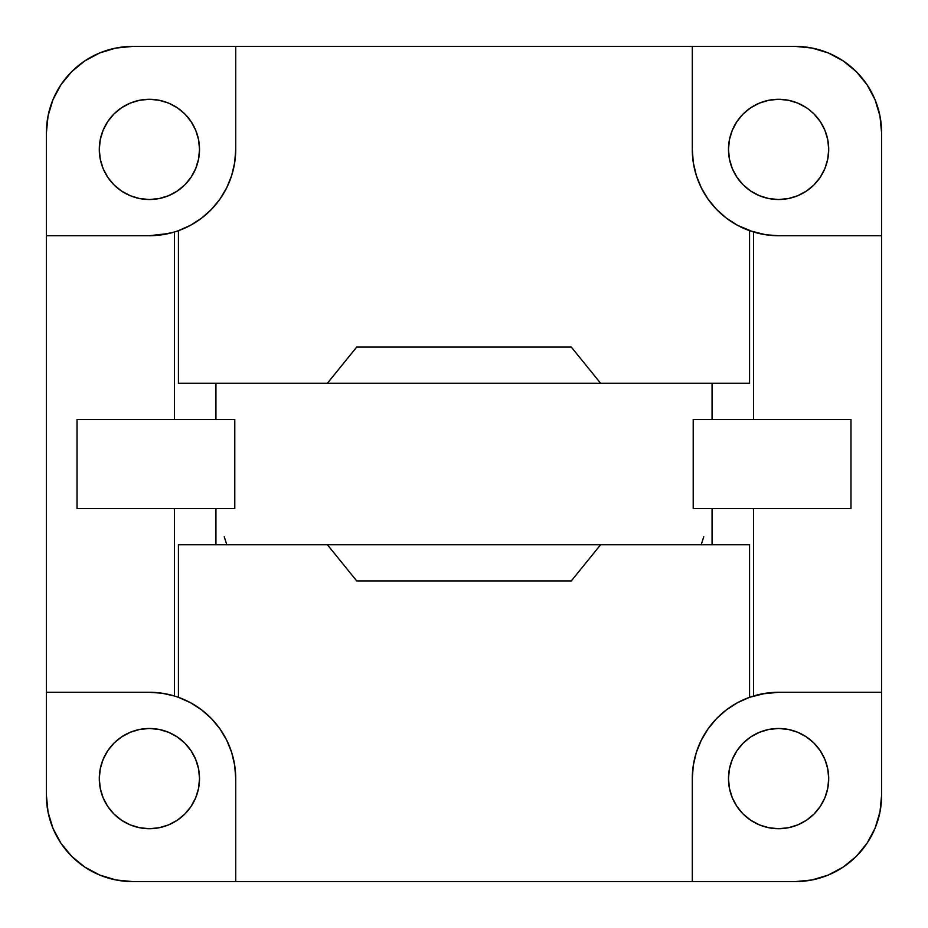 <?xml version="1.0" encoding="UTF-8"?>
<svg xmlns="http://www.w3.org/2000/svg" width="928" height="928" viewBox="0 0 928 928"><rect width="100%" height="100%" fill="white"/><g stroke="black" fill="none" stroke-linecap="round" stroke-linejoin="round"><path stroke-width="1.39" d="M768.813 100.259L759.417 103.112L750.752 107.741L743.154 113.97L736.925 121.568L732.296 130.233L729.443 139.629L728.48 149.408L729.443 159.187L732.296 168.583L736.925 177.248L743.154 184.846L750.752 191.075L759.417 195.704L768.813 198.557L778.592 199.52A50.112 50.112 0 0 1 728.48 149.408A50.112 50.112 0 0 1 778.592 99.296L768.813 100.259L778.592 99.296A50.112 50.112 0 0 1 828.704 149.408A50.112 50.112 0 0 1 778.592 199.52L788.371 198.557L797.767 195.704L806.432 191.075L814.03 184.846L820.259 177.248L824.888 168.583L827.741 159.187L828.704 149.408L827.741 139.629L828.704 149.408M149.408 828.704A50.112 50.112 0 0 1 99.296 778.592A50.112 50.112 0 0 1 149.408 728.48L139.629 729.443L130.233 732.296L121.568 736.925L113.97 743.154L107.741 750.752L103.112 759.417L100.259 768.813L99.296 778.592L100.259 788.371L103.112 797.767L107.741 806.432L113.97 814.03L121.568 820.259L130.233 824.888L139.629 827.741L149.408 828.704L159.187 827.741L168.583 824.888L177.248 820.259L184.846 814.03L191.075 806.432L195.704 797.767L198.557 788.371L199.52 778.592L198.557 768.813L195.704 759.417L191.075 750.752L184.846 743.154L177.248 736.925L168.583 732.296L159.187 729.443L149.408 728.48A50.112 50.112 0 0 1 199.52 778.592A50.112 50.112 0 0 1 149.408 828.704L159.187 827.741M159.187 198.557L149.408 199.52A50.112 50.112 0 0 1 99.296 149.408A50.112 50.112 0 0 1 149.408 99.296L139.629 100.259L130.233 103.112L121.568 107.741L113.97 113.97L107.741 121.568L103.112 130.233L100.259 139.629L99.296 149.408L100.259 159.187L103.112 168.583L107.741 177.248L113.97 184.846L121.568 191.075L130.233 195.704L139.629 198.557L149.408 199.52L159.187 198.557L168.583 195.704L177.248 191.075L184.846 184.846L191.075 177.248L195.704 168.583L198.557 159.187L199.52 149.408L198.557 139.629L195.704 130.233L191.075 121.568L184.846 113.97L177.248 107.741L168.583 103.112L159.187 100.259L149.408 99.296A50.112 50.112 0 0 1 199.52 149.408A50.112 50.112 0 0 1 149.408 199.52L139.629 198.557M778.592 828.704A50.112 50.112 0 0 1 728.48 778.592A50.112 50.112 0 0 1 778.592 728.48L768.813 729.443L759.417 732.296L750.752 736.925L743.154 743.154L736.925 750.752L732.296 759.417L729.443 768.813L728.48 778.592L729.443 788.371L732.296 797.767L736.925 806.432L743.154 814.03L750.752 820.259L759.417 824.888L768.813 827.741L778.592 828.704L788.371 827.741L797.767 824.888L806.432 820.259L814.03 814.03L820.259 806.432L824.888 797.767L827.741 788.371L828.704 778.592L827.741 768.813L824.888 759.417L820.259 750.752L814.03 743.154L806.432 736.925L797.767 732.296L788.371 729.443L778.592 728.48A50.112 50.112 0 0 1 828.704 778.592A50.112 50.112 0 0 1 778.592 828.704L788.371 827.741M234.784 508.544L77.024 508.544L77.024 419.456L234.784 419.456L234.784 508.544L77.024 508.544L77.024 419.456L234.784 419.456L234.784 508.544L223.103 508.544M223.103 419.456L234.784 419.456M231.652 752.446A86.304 86.304 0 0 0 178.431 697.311L178.431 544.736L215.934 544.736L215.934 508.544L215.934 544.736L749.569 544.736L178.431 544.736L178.431 697.311L174.464 696L174.464 508.544L174.464 696L178.431 697.311A86.304 86.304 0 0 1 235.712 778.592L235.712 881.6L692.288 881.6L692.288 778.592A86.304 86.304 0 0 1 749.569 697.311L753.536 696L753.536 508.544L753.536 696A86.304 86.304 0 0 1 778.592 692.288L765.925 693.228L749.569 697.311A86.304 86.304 0 0 0 696.348 752.446M149.478 235.712A86.304 86.304 0 0 0 174.464 232L178.431 230.689L174.464 232L174.464 419.456L174.464 232A86.304 86.304 0 0 1 149.408 235.712L46.4 235.712L46.4 692.288L149.408 692.288A86.304 86.304 0 0 1 174.464 696A86.304 86.304 0 0 0 149.408 692.288L162.075 693.228L174.464 696M235.712 778.522A86.304 86.304 0 0 0 234.703 765.461M234.691 765.333A86.304 86.304 0 0 0 231.698 752.573M215.934 383.264L215.934 419.456L215.934 383.264L178.431 383.264L712.066 383.264L215.934 383.264M712.066 419.456L712.066 383.264L712.066 419.456M693.216 508.544L850.976 508.544L693.216 508.544L693.216 419.456L693.216 508.544L704.897 508.544M712.066 544.736L712.066 508.544L712.066 544.736M696.348 175.554A86.304 86.304 0 0 0 749.569 230.689L749.569 383.264L749.569 230.689L765.925 234.772L778.592 235.712A86.304 86.304 0 0 1 753.536 232L753.536 419.456L753.536 232L737.493 225.295L726.369 218.115L716.474 209.322L708.052 199.126L701.278 187.758L696.325 175.485L693.297 162.597L692.288 149.408L692.288 46.4L235.712 46.4L235.712 149.408A86.304 86.304 0 0 1 178.431 230.689L178.431 383.264L178.431 230.689A86.304 86.304 0 0 0 231.652 175.554M749.569 383.264L712.066 383.264L749.569 383.264M231.698 175.427A86.304 86.304 0 0 0 234.691 162.667M234.703 162.539A86.304 86.304 0 0 0 235.712 149.478M693.216 419.456L850.976 419.456L850.976 508.544L850.976 419.456L704.897 419.456M749.569 544.736L749.569 697.311L749.569 544.736M778.522 692.288A86.304 86.304 0 0 0 753.536 696M696.302 752.585A86.304 86.304 0 0 0 693.309 765.333M693.297 765.461A86.304 86.304 0 0 0 692.288 778.511M174.464 232L162.075 234.772L149.408 235.712L46.4 235.712L46.4 132.704L48.059 115.872L52.966 99.679L60.946 84.761L71.676 71.676L84.761 60.946L99.679 52.966L115.872 48.059L132.704 46.4L235.712 46.4L235.712 149.408L234.703 162.597L231.675 175.485L226.722 187.758L219.948 199.126L211.526 209.322L201.631 218.115L190.507 225.295L178.431 230.689M178.431 697.311L190.507 702.705L201.631 709.885L211.526 718.678L219.948 728.874L226.722 740.242L231.675 752.515L234.703 765.403L235.712 778.592L235.712 881.6L132.704 881.6L115.872 879.941L99.679 875.034L84.761 867.054L71.676 856.324L60.946 843.239L52.966 828.321L48.059 812.128L46.4 795.296L46.4 692.288L149.478 692.288M749.569 230.689A86.304 86.304 0 0 1 692.288 149.408L692.288 46.4L795.296 46.4A86.304 86.304 0 0 1 881.6 132.704L881.6 235.712L778.592 235.712L881.6 235.712L881.6 795.296L879.941 812.128L875.034 828.321L867.054 843.239L856.324 856.324L843.239 867.054L828.321 875.034L812.128 879.941L795.296 881.6L692.288 881.6L692.288 778.592L693.297 765.403L696.325 752.515L701.278 740.242L708.052 728.874L716.474 718.678L726.369 709.885L737.493 702.705L749.569 697.311M164.581 693.634L169.012 694.538M180.786 698.192L185.31 700.106M194.868 705.234L199.114 708.041M208.522 715.708L210.911 718.04M220.655 729.884L222.778 733.155M228.218 743.409L230.179 748.177M233.38 758.652L234.343 763.28M226.803 544.736L224.228 536.732M703.772 536.732L701.197 544.736M234.343 164.72L233.38 169.348M230.179 179.823L228.218 184.591M222.778 194.845L220.655 198.116M210.911 209.96L208.522 212.292M199.114 219.959L194.868 222.766M185.31 227.894L180.786 229.808M169.012 233.462L149.408 235.712M693.657 763.28L694.62 758.652M697.821 748.177L699.782 743.409M705.222 733.155L707.345 729.884M717.089 718.04L719.478 715.708M728.886 708.041L733.132 705.234M742.69 700.106L747.214 698.192M758.988 694.538L761.737 693.947M761.76 693.947L778.592 692.288L881.6 692.288L778.592 692.288M46.4 132.704A86.304 86.304 0 0 1 132.704 46.4L795.296 46.4L812.128 48.059L828.321 52.966L843.239 60.946L856.324 71.676L867.054 84.761L875.034 99.679L879.941 115.872L881.6 132.704L881.6 795.296A86.304 86.304 0 0 1 795.296 881.6L132.704 881.6A86.304 86.304 0 0 1 46.4 795.296L46.4 132.704M692.288 149.478A86.304 86.304 0 0 0 693.297 162.539M693.309 162.667A86.304 86.304 0 0 0 696.302 175.427M753.536 232A86.304 86.304 0 0 0 778.592 235.712L778.522 235.712M139.629 729.443L149.408 728.48L159.187 729.443M198.557 768.813L199.52 778.592L198.557 788.371M195.704 797.767L191.075 806.432M121.568 820.259L119.515 818.821M100.259 788.371L99.296 778.592M198.557 139.629L199.52 149.408L198.557 159.187M130.233 195.704L121.568 191.075M100.259 159.187L99.296 149.408M107.741 121.568L109.179 119.515M139.629 100.259L149.408 99.296M788.371 100.259L797.767 103.112L788.371 100.259L778.592 99.296M824.888 130.233L827.741 139.629L824.888 130.233L820.259 121.568L814.03 113.97L808.949 109.539M732.308 130.198L732.969 128.679M768.813 729.443L778.592 728.48L788.371 729.443M797.767 732.296L806.432 736.925M827.741 768.813L828.704 778.592M820.259 806.432L818.763 808.543M729.443 788.371L728.48 778.592L729.443 768.813M763.419 234.366L761.795 234.065M761.714 234.042L758.988 233.462M747.214 229.808L745.578 229.146M745.555 229.135L742.69 227.894M733.132 222.766L730.672 221.189M730.614 221.154L728.886 219.959M719.478 212.292L717.588 210.459M707.345 198.116L706.846 197.386M706.811 197.328L705.222 194.845M699.782 184.591L698.865 182.445M698.854 182.422L697.821 179.823M694.62 169.348L693.958 166.286M693.935 166.205L693.657 164.72M806.432 107.741L797.767 103.112M364.739 347.072L362.233 347.072M358.742 347.072L570.639 347.072M327.387 383.264L356.712 347.072L571.288 347.072L600.613 383.264M569.258 347.072L565.767 347.072M563.261 347.072L562.391 347.072M383.461 580.928L465.821 580.928M383.461 347.072L496.956 347.072M358.44 347.072L356.735 347.072M546.406 347.072L534.47 347.072M519.831 347.072L516.328 347.072M516.154 347.072L497.072 347.072M570.639 580.928L356.712 580.928L327.387 544.736M600.613 544.736L571.288 580.928L358.742 580.928M362.233 580.928L364.739 580.928M561.997 580.928L563.261 580.928M565.767 580.928L569.258 580.928M465.682 580.928L496.956 580.928M497.072 580.928L516.154 580.928M516.328 580.928L546.406 580.928M533.554 580.928L534.47 580.928"/></g></svg>
